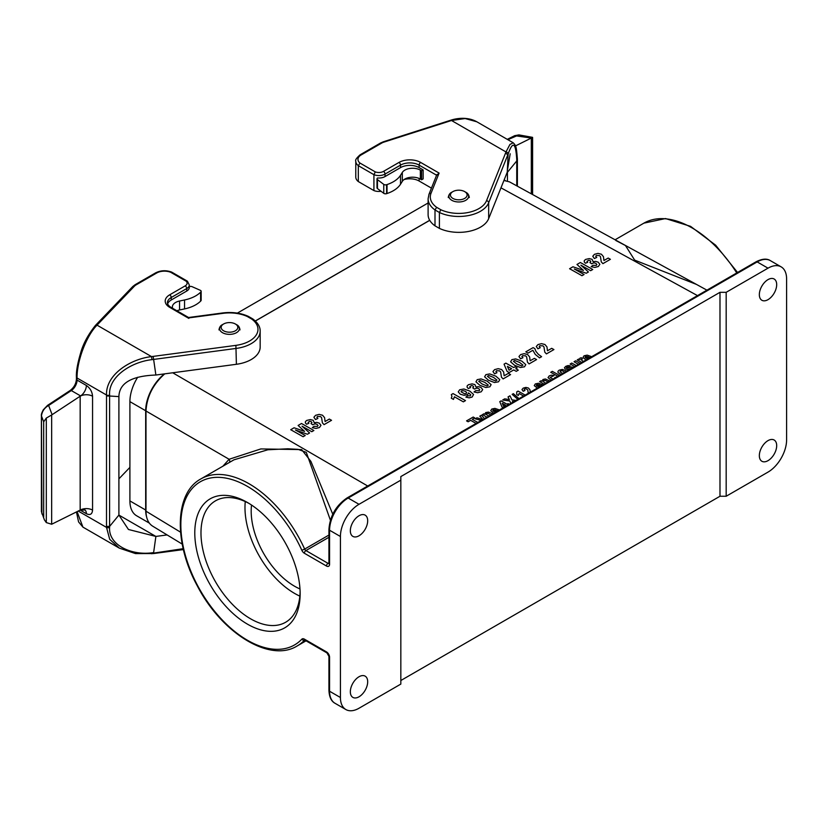<?xml version="1.0" encoding="UTF-8"?>
<svg xmlns="http://www.w3.org/2000/svg" width="828" height="828" viewBox="0 0 828 828"><rect width="100%" height="100%" fill="white"/><g stroke="black" fill="none" stroke-linecap="round" stroke-linejoin="round"><path stroke-width="1.24" d="M423.149 169.937L421.597 170.827L421.597 179.769L423.149 178.879L423.149 169.937L419.123 167.608A13.144 7.587 0 0 0 400.524 167.608L385.041 176.55L385.041 174.066L400.524 165.124A13.144 7.587 180 0 1 419.123 165.124L436.553 175.194M516.744 159.131L516.755 160.942L507.45 172.276L507.45 181.011M517.376 160.187L516.755 160.942L516.775 159.959C515.751 142.54 512.874 140.563 508.133 154.018L507.253 172.162L488.665 218.633A30.677 17.709 180 0 1 439.399 228.383L439.399 212.486L440.869 209.753L436.635 207.31A28.483 16.446 180 0 1 431.026 193.266L439.099 173.083L420.665 162.443A15.339 8.86 0 0 0 398.982 162.443L383.488 171.386A6.572 3.798 180 0 1 375.312 171.903L359.973 163.054A10.95 6.324 180 0 1 361.174 154.929L381.615 143.13A10.95 6.324 180 0 1 384.047 142.074L451.498 120.495L465.139 118.539L476.835 121.788C466.495 115.972 454.406 118.942 450.846 120.195A2.194 0.849 72.7 0 1 451.498 120.495L505.991 151.948L505.639 152.901M507.874 139.704L518.908 134.902L514.664 135.688A2.194 1.345 63.6 0 1 515.74 135.802L531.317 138.059L531.317 193.835M530.851 138.286L515.461 145.925M531.317 138.069L532.549 137.779M518.908 134.902L532.549 137.344L532.549 194.508M358.307 181.56A13.144 7.587 180 0 1 355.781 177.088L355.781 161.191A13.144 7.587 -0 0 0 358.307 165.662L358.307 181.56L373.925 190.585L373.925 174.687L375.312 171.903M435 225.837A30.677 17.709 180 0 1 428.107 214.659L428.107 198.761A30.677 17.709 0 0 0 435 209.95L435 225.837L439.399 228.383M431.44 188.132L419.123 181.022A13.144 7.587 -0 0 0 404.074 179.562M381.056 191.289A8.766 5.061 180 0 1 373.925 190.585M507.574 169.378L510.183 153.791M421.597 170.827L420.355 170.113A10.95 6.324 0 0 0 402.315 172.421L400.514 175.288A30.677 17.709 180 0 1 387.028 184.572L386.593 184.706A2.194 1.263 180 0 1 383.757 184.385L377.454 179.624A2.194 1.263 180 0 1 376.999 178.848A2.194 1.263 180 0 1 377.599 177.979A8.766 5.061 0 0 0 385.041 176.55M476.835 121.788L513.205 142.778L509.913 144.476L505.991 151.948A2.194 1.749 -159.7 0 1 508.133 154.018M450.846 120.195L450.07 120.433A2.194 0.849 72.7 0 1 450.711 120.733M383.488 171.386A2.194 1.263 -120 0 1 385.041 174.066A8.766 5.061 0 0 1 373.925 174.687L358.307 165.662L359.973 163.054M436.687 175.267L439.099 173.083M488.665 218.633L488.665 202.746A30.677 17.709 0 0 1 439.399 212.486L435 209.95L436.635 207.31M486.533 200.666A2.194 1.739 -158.2 0 1 488.665 202.746L507.771 154.95L505.639 152.88L486.533 200.666A28.483 16.446 180 0 1 440.869 209.753M421.597 179.769L420.355 179.055A10.95 6.324 0 0 0 402.315 181.363L400.514 184.23A30.677 17.709 180 0 1 387.028 193.514L386.593 193.659A2.194 1.263 180 0 1 383.757 193.328L377.454 188.567A2.194 1.263 180 0 1 376.999 187.801L376.999 178.848M86.371 513.691L80.15 510.1L85.046 510.017A8.766 5.061 120 0 1 86.371 513.702C90.148 515.461 92.208 514.26 92.56 510.089A8.766 5.061 -0 0 0 80.171 510.089L51.657 524.248L51.657 414.983L46.306 418.078L43.677 421.804L41.452 415.946C42.104 411.278 44.495 407.79 48.635 405.482L71.301 390.568L80.606 395.929A8.766 5.061 120 0 0 86.371 385.455M92.56 510.089L92.56 396.219C92.167 391.665 90.107 388.073 86.371 385.465L77.066 380.093L76.466 378.127M92.56 396.219A8.766 5.061 0 0 0 80.171 396.219L80.171 510.089M80.606 395.929L52.123 414.673L48.635 405.482A2.194 1.17 -123.3 0 0 47.548 405.368L70.214 390.454C73.992 387.525 76.062 383.768 76.424 379.203L76.414 377.144C76.083 371.617 77.511 363.471 80.72 352.687C83.204 343.744 88.11 334.667 95.427 325.435L95.851 324.99A2.194 1.573 -137 0 0 95.675 325.238M77.066 378.986L77.056 378.013C76.818 360.48 86.754 335.371 97.031 325.145L134.405 286.198A10.95 6.324 180 0 1 136.247 284.791L156.678 273.002A10.95 6.324 180 0 1 170.744 272.308L186.083 281.158A6.572 3.798 180 0 1 185.182 285.877L169.688 294.82A15.339 8.86 -0 0 0 169.688 307.343L188.122 317.983L223.084 313.326A28.483 16.446 180 0 1 247.396 316.555L251.64 319.008A28.483 16.446 180 0 1 235.897 345.369L153.128 356.402L153.625 359.424L236.394 348.391A30.677 17.709 0 0 0 260.168 331.138L260.168 347.036A30.677 17.709 180 0 1 236.394 364.289L155.881 375.022L153.625 359.424L151.979 359.642C131.362 361.96 108.333 376.626 109.586 395.039L109.596 396.012L118.901 396.602C119.263 383.105 131.59 375.912 155.881 375.022M153.159 356.402L151.514 356.599C130.338 359.052 105.725 374.608 106.512 395.018L106.501 526.422L109.596 526.411L118.901 515.078L118.901 396.602M167.608 303.99A13.144 7.587 180 0 1 171.241 299.984L186.735 291.042A8.766 5.061 180 0 0 189.302 287.461L189.302 284.987A8.766 5.061 -0 0 1 186.735 288.558L186.735 291.042M151.979 359.642L151.514 356.599L97.031 325.145A2.194 1.573 -137 0 0 95.437 325.425M97.456 324.69A2.194 1.573 -137 0 0 95.862 324.969L132.832 286.467A2.194 1.563 -136.2 0 1 134.405 286.198M170.744 272.308L171.717 272.122M187.263 281.096L171.841 272.195M186.083 281.158L187.376 281.22M188.122 317.983L188.815 318.387M247.396 316.555L248.41 316.399M252.778 318.925L248.503 316.462M251.64 319.008L252.819 318.987M106.512 395.981L109.596 396.012L109.586 527.395C108.333 544.99 131.362 555.609 151.979 552.814L153.625 552.628L155.881 536.43L167.111 534.929M51.657 524.238L46.306 522.582L44.422 519.891L41.452 511.704A2.194 1.263 180 0 1 41.4 511.425A2.194 1.263 180 0 1 41.452 511.135M80.212 510.069L80.606 509.882A8.766 5.061 120 0 1 84.549 509.675M129.903 467.385L118.901 478.843M155.881 536.43L128.443 529.475L118.901 515.078L155.881 536.43M78.215 511.062L106.512 527.395L109.7 539.307L119.294 548.115L135.461 553.58L153.408 553.57M119.242 548.084L82.935 527.125L77.066 511.632M183.185 548.685L153.128 553.187M151.979 552.814L151.793 553.766M41.907 513.94L41.452 415.946A2.194 1.263 180 0 1 41.4 415.656A2.194 1.263 180 0 1 41.483 415.304M172.617 308.285A10.95 6.324 180 0 1 172.369 306.96A10.95 6.324 180 0 1 179.572 301.019L184.551 299.974A30.677 17.709 0 0 0 200.614 292.191L200.862 291.942A2.194 1.263 0 0 0 201.163 291.311A2.194 1.263 0 0 0 200.304 290.307L192.055 286.664A2.194 1.263 0 0 0 189.302 286.705M176.923 310.779A10.95 6.324 180 0 1 179.572 309.962L184.551 308.916A30.677 17.709 0 0 0 200.614 301.133L200.862 300.885A2.194 1.263 0 0 0 201.163 300.253L201.163 291.311M330.393 520.191L306.319 452.388L298.08 449.345L287.792 448.786L267.858 449.78L234.003 459.799M615.804 240.482L625.482 245.543L634.662 260.116L696.483 284.418M726.177 292.315L726.177 496.251L768.011 472.105A26.289 15.183 120 0 0 786.6 439.906L786.6 278.901A26.289 15.183 120 0 0 781.156 266.864A26.289 15.183 120 0 0 768.011 268.168L726.177 292.315L719.987 292.315L400.835 476.576L400.835 480.147L359.01 504.304A26.289 15.183 120 0 0 340.422 536.503L329.575 530.241L329.575 564.23A4.378 2.525 60 0 1 326.47 566.021L304.362 553.249A2.194 1.263 -60 0 1 305.915 550.568L328.023 563.34L328.933 562.812M152.59 526.111C148.284 523.337 146.08 518.369 145.987 511.197L145.987 411.009C146.846 396.602 153.108 384.213 164.762 373.832M255.366 321.026L429.742 220.351M503.931 180.473L509.551 181.891M759.338 294.644A12.265 7.079 -60 0 1 764.689 282.296A12.265 7.079 -60 0 1 774.139 279.005A12.265 7.079 -60 0 1 776.685 284.625A12.265 7.079 -60 0 1 771.334 296.973A12.265 7.079 -60 0 1 761.874 300.264A12.265 7.079 -60 0 1 759.338 294.644M759.338 455.648A12.265 7.079 -60 0 1 764.689 443.301A12.265 7.079 -60 0 1 774.139 440.01A12.265 7.079 -60 0 1 776.685 445.63A12.265 7.079 -60 0 1 771.334 457.977A12.265 7.079 -60 0 1 761.874 461.258A12.265 7.079 -60 0 1 759.338 455.648M726.177 496.251L719.987 496.251L719.987 292.315M719.987 496.251L400.835 680.512M304.362 553.249A4.378 2.525 -120 0 1 301.837 550.278A94.216 54.389 -120 0 0 203.088 480.344A94.216 54.389 -120 0 0 203.088 595.094A94.216 54.389 -120 0 0 301.837 639.175A4.378 2.525 60 0 1 304.362 639.123L326.47 651.884A4.378 2.525 60 0 1 329.575 657.256L329.575 691.245L340.422 697.507A26.289 15.183 120 0 0 345.866 709.544A26.289 15.183 120 0 0 359.01 708.24L400.835 684.083L400.835 480.147M350.337 530.779A12.265 7.079 -60 0 1 355.688 518.431A12.265 7.079 -60 0 1 365.148 515.14A12.265 7.079 -60 0 1 367.684 520.76A12.265 7.079 -60 0 1 362.333 533.108A12.265 7.079 -60 0 1 352.873 536.389A12.265 7.079 -60 0 1 350.337 530.779M350.337 691.784A12.265 7.079 -60 0 1 355.688 679.436A12.265 7.079 -60 0 1 365.148 676.145A12.265 7.079 -60 0 1 367.684 681.765A12.265 7.079 -60 0 1 362.333 694.112A12.265 7.079 -60 0 1 352.873 697.393A12.265 7.079 -60 0 1 350.337 691.784M340.422 697.507L340.422 536.503M247.458 502.513A74.489 43.004 60 0 1 247.468 502.513A74.489 43.004 60 0 1 300.14 593.748A74.489 43.004 60 0 1 247.458 624.157A74.489 43.004 60 0 1 194.787 532.921A74.489 43.004 60 0 1 247.458 502.513M682.375 276.687L618.237 241.507M222.929 466.185L229.108 459.271L260.841 448.931L301.661 449.604L310.893 461.382L332.763 514.188M145.987 411.009L229.108 459.271A3.509 2.867 -130.7 0 1 229.563 462.355M299.984 588.967A61.344 35.418 60 0 1 251.184 511.104A61.344 35.418 60 0 1 251.526 505.039M245.264 501.571A70.111 40.479 -120 0 0 299.85 596.119M249.031 503.445A70.111 40.479 -120 0 0 215.508 500.826A70.111 40.479 -120 0 0 204.754 557.006A70.111 40.479 -120 0 0 250.563 618.795A70.111 40.479 -120 0 0 285.619 622.263A70.111 40.479 -120 0 0 300.109 591.916M255.303 320.974L429.701 220.289M146.566 516.827A32.427 18.723 -60 0 1 145.676 510.027L145.676 410.74A32.427 18.723 -60 0 1 164.43 373.883M237.367 313.108L428.107 202.984M149.299 523.089L136.61 515.761A32.427 18.723 -60 0 1 129.903 500.919L129.903 401.632A32.427 18.723 -60 0 1 137.665 377.278M448.258 197.54C448.652 194.891 449.832 193.121 451.798 192.241L452.895 191.61A8.321 4.802 0 0 0 452.895 198.409A8.321 4.802 0 0 0 464.663 198.409A8.321 4.802 0 0 0 464.663 191.61A8.321 4.802 0 0 0 452.895 191.61L451.798 192.241A9.874 5.703 0 0 0 451.798 200.304A9.874 5.703 0 0 0 465.76 200.304A9.874 5.703 0 0 0 465.76 192.241L464.663 191.61M218.975 329.917C219.358 327.267 220.538 325.497 222.504 324.628L223.601 323.996A8.321 4.802 0 0 0 223.601 330.786A8.321 4.802 0 0 0 235.38 330.786A8.321 4.802 0 0 0 235.38 323.996A8.321 4.802 0 0 0 223.601 323.996L222.504 324.628A9.874 5.703 0 0 0 222.504 332.69A9.874 5.703 0 0 0 236.477 332.69A9.874 5.703 0 0 0 236.477 324.628L235.38 323.996M603.954 260.509L608.197 258.057L610.402 259.309L602.908 263.635L601.263 261.876L600.445 256.639L599.431 255.562L596.336 255.469L595.725 256.338L596.75 257.436L594.38 258.533L592.765 256.256L594.421 254.32L598.002 253.389L601.407 254.227L603.457 256.67L603.954 260.509M591.151 266.668L592.941 265.312L596.326 265.415L596.885 264.463L595.839 263.356L593.986 262.797L591.596 263.78L589.898 262.548L590.809 261.555L590.085 260.623L588.749 260.251L586.969 261.337L587.735 262.31L585.386 263.232L584.216 261.865L584.32 260.592L585.593 259.423L589.236 258.595L592.082 259.309L593.086 261.7L595.642 261.389L598.137 262.145L599.845 264.329L598.323 266.523L594.835 267.423L591.151 266.668M580.356 262.507L592.745 269.493L590.654 270.704L580.904 265.198L588.439 271.988L586.276 273.24L574.311 269.007L584.071 274.513L581.98 275.714L569.581 268.727L572.955 266.782L583.429 270.383L576.981 264.453L580.356 262.507M586.007 359.983L582.984 357.489L584.03 355.812L587.155 355.14L590.944 356.423L586.917 358.741L588.542 359.207M585.862 358.11L588.253 356.723L585.489 356.526L585.044 357.261L585.862 358.11M581.753 362.436L577.251 359.89L578.741 359.031L579.693 359.569L579.973 358.151L581.36 357.727L582.415 358.897L581.008 359.611L583.502 361.598M578.596 364.434L574.052 361.743L575.657 360.811L580.159 363.357M574.653 366.535L570.14 363.999L571.744 363.068L576.671 365.748M547.463 350.782L551.707 348.329L553.922 349.571L546.418 353.898L544.783 352.138L543.955 346.911L542.94 345.835L539.846 345.731L539.235 346.601L540.27 347.708L537.9 348.805L536.275 346.528L537.931 344.593L541.522 343.651L544.928 344.5L546.977 346.942L547.463 350.782M571.589 368.336L567.49 369.443L565.255 369.009L564.406 367.818L565.731 366.369L568.039 365.552L570.202 365.821L569.002 366.876L567.045 367.073L566.331 367.715L566.994 368.108L571.579 366.939L573.4 367.404M533.118 347.625L534.847 348.598L535.84 351.269L538.345 354.312L541.595 356.692L539.525 357.882L535.24 354.374L532.87 350.285L528.005 353.09L525.801 351.848L533.118 347.625M530.127 360.78L534.381 358.338L536.585 359.58L529.092 363.906L527.446 362.146L526.629 356.909L525.614 355.833L522.52 355.74L521.899 356.609L522.934 357.717L520.564 358.814L518.949 356.526L520.605 354.601L524.186 353.659L527.591 354.508L529.641 356.951L530.127 360.78M557.803 376.264L550.734 372.279L552.338 371.358L559.397 375.343M551.055 380.155L548.012 377.661L549.223 375.902L551.52 375.177L554.067 375.55L550.154 377.485L553.394 379.307M555.319 378.427L554.739 377.63L556.654 376.926M544.151 384.151L539.639 381.604L541.129 380.745L542.123 381.304L542.982 379.503L545.373 378.986L549.668 380.963M548.074 381.884L545.352 380.466L543.779 380.601L543.51 381.811L545.755 383.219M515.099 366.752L517.179 367.932L515.803 368.729L518.297 370.137L516.217 371.337L513.722 369.93L509.158 372.559L507.078 371.389L504.055 364.154L505.846 363.119L513.712 367.549L515.099 366.752M537.3 388.104L534.267 385.62L535.312 383.933L538.438 383.26L542.226 384.544L538.21 386.862L539.835 387.338M511.642 368.75L507.409 366.359L509.075 370.23L511.642 368.75M537.144 386.231L539.545 384.844L536.772 384.647L536.327 385.382L537.144 386.231M504.138 375.798L508.382 373.345L510.586 374.587L503.093 378.913L501.447 377.154L500.629 371.927L499.615 370.851L496.521 370.747L495.9 371.617L496.935 372.724L494.564 373.821L492.95 371.544L494.606 369.609L498.187 368.667L501.592 369.516L503.641 371.958L504.138 375.798M528.367 393.776L527.746 389.853L525.78 388.694L524.662 388.974L524.207 389.626L524.973 390.454L523.203 391.271L521.982 389.564L523.234 388.115L525.915 387.411L528.471 388.042L530.003 389.874L530.21 392.286M523.575 396.032L519.084 393.497L518.359 395.453L516.744 394.542L516.765 391.841L518.069 391.095L525.169 395.101M513.991 401.559L512.428 401.332L512.853 402.222M510.845 403.371L509.769 401L502.731 399.986L504.707 398.848L509.375 399.572L508.03 396.933L509.986 395.805L511.901 399.852L515.979 400.41M473.999 391.954L475.789 390.609L479.184 390.712L479.743 389.75L478.687 388.642L476.835 388.094L474.444 389.077L472.747 387.846L473.657 386.842L472.933 385.91L471.598 385.548L469.818 386.624L470.583 387.597L468.244 388.529L467.064 387.152L467.168 385.889L468.441 384.709L472.084 383.881L474.93 384.596L475.934 386.997L478.491 386.686L480.985 387.432L482.693 389.626L481.171 391.81L477.684 392.72L473.999 391.954M503.248 407.759L502.047 407.086L499.77 401.652L501.126 400.876L507.015 404.209L508.061 403.609L509.261 404.292M505.463 405.099L502.285 403.308L503.548 406.217L505.463 405.099M465.874 397.129L467.696 395.794L470.314 395.856L470.759 394.821L468.555 392.896L467.572 394.645L464.177 395.318L460.285 394.211L458.246 391.913L459.664 389.781L463.908 388.994L469.797 391.075L473.564 394.501L472.115 397.047L469.228 397.833L465.874 397.129M493.767 413.234L490.735 410.75L491.78 409.063L494.906 408.39L498.694 409.674L494.678 412.002L496.303 412.468M493.612 411.361L496.013 409.984L493.24 409.777L492.795 410.522L493.612 411.361M486.936 417.177L482.434 414.631L483.935 413.772L484.918 414.331L485.663 412.592L488.375 412.075L492.743 413.824M453.061 393.6L465.502 400.617L463.369 401.849L454.417 396.798L453.454 399.406L451.291 398.196L451.953 396.488L451.322 394.594L453.061 393.6M482.962 419.475L479.795 416.163L481.451 415.201L484.473 418.606M481.265 420.448L475.22 418.802L476.928 417.809L482.796 419.568M476.11 423.429L470.614 420.334L468.13 421.762L466.557 420.872L473.212 417.043L474.775 417.923L472.302 419.351L477.797 422.456M325.083 421.514L329.337 419.061L331.542 420.303L324.048 424.629L322.402 422.87L321.585 417.643L320.571 416.567L317.476 416.463L316.855 417.333L317.89 418.44L315.52 419.537L313.895 417.26L315.561 415.325L319.142 414.383L322.547 415.232L324.597 417.674L325.083 421.514M312.291 427.662L314.081 426.316L317.466 426.42L318.024 425.457L316.979 424.35L315.126 423.801L312.736 424.785L311.038 423.553L311.939 422.549L311.214 421.628L309.879 421.255L308.109 422.342L308.875 423.305L306.526 424.236L305.356 422.86L305.449 421.597L306.733 420.417L310.376 419.589L313.222 420.303L314.216 422.704L316.772 422.394L319.266 423.139L320.974 425.333L319.453 427.527L315.975 428.428L312.291 427.662M301.495 423.501L313.884 430.498L311.794 431.709L302.034 426.203L309.579 432.982L307.405 434.234L295.451 430.001L305.201 435.507L303.11 436.718L290.721 429.722L294.085 427.776L304.569 431.378L298.111 425.457L301.495 423.501M517.821 399.344L512.159 394.366L513.36 393.673L519.011 398.661M561.808 374.794L558.113 372.714L557.958 371.358L559.138 370.178L562.388 369.433L566.776 371.079M565.245 372.414L562.181 370.685L560.597 370.996L560.07 371.907L563.144 373.635M515.689 358.907L521.816 361.122L525.78 364.61L524.528 366.783L520.512 367.518L514.55 365.293L510.607 361.815L511.87 359.642L515.689 358.907M519.58 362.416L514.799 360.511L513.422 361.308L516.817 364.02L521.588 365.914L522.965 365.117L519.58 362.416M489.69 373.914L495.817 376.14L499.781 379.617L498.528 381.791L494.513 382.526L488.551 380.3L484.608 376.823L485.87 374.649L489.69 373.914M493.581 377.423L488.799 375.519L487.423 376.316L490.818 379.027L495.589 380.932L496.976 380.124L493.581 377.423M481.016 378.913L487.154 381.139L491.118 384.627L489.855 386.8L485.839 387.525L479.888 385.31L475.945 381.832L477.207 379.659L481.016 378.913M484.918 382.432L480.136 380.528L478.75 381.325L482.144 384.026L486.926 385.931L488.303 385.134L484.918 382.432M465.533 391.406L463.266 390.671L461.538 390.951L461.072 391.81L464.57 393.745L466.195 393.455L466.692 392.544L465.533 391.406M491.314 415.18L488.106 413.379L486.636 413.638L486.171 414.486L489.358 416.267M400.524 167.608L400.524 165.124A2.194 1.263 -120 0 0 398.982 162.443M419.123 167.608L419.123 165.124A2.194 1.263 -60 0 1 420.665 162.443M516.744 160.942L516.744 185.845M419.123 181.022L419.123 178.444M450.059 120.433L383.374 141.774A2.194 0.869 72.3 0 1 384.047 142.074M381.615 143.13A2.194 1.263 -120 0 0 380.518 143.027L360.087 154.826A2.194 1.263 60 0 1 361.174 154.929M428.894 194.777A2.194 1.739 21.8 0 1 431.026 193.266M516.775 159.959A2.194 1.273 0.3 0 0 517.396 159.079C516.382 147.384 516.403 145.966 513.205 142.778M400.514 184.23L400.514 175.288M402.315 181.363L402.315 172.421M387.028 193.514L387.028 184.572M386.593 193.659L386.593 184.706M383.757 193.328L383.757 184.385M377.454 188.567L377.454 179.624M420.355 179.055L420.355 170.113M70.214 390.454A2.194 1.17 -123.3 0 1 71.301 390.568A8.766 5.061 120 0 0 77.066 380.093A2.194 1.263 180 0 1 76.424 379.203M235.897 345.369L236.394 364.289M169.688 307.343A2.194 1.263 -60 0 1 170.785 307.24C168.726 305.905 167.587 304.456 167.391 302.872A13.144 7.587 180 0 1 171.241 297.5L171.241 299.984M169.688 294.82A2.194 1.263 60 0 1 171.241 297.5L186.735 288.558A2.194 1.263 60 0 0 185.182 285.877M76.414 377.144A2.194 1.242 179.3 0 0 77.056 378.013L106.512 395.018A2.194 1.273 0.3 0 0 109.586 395.039M156.678 273.002A2.194 1.263 -120 0 0 155.581 272.888L135.15 284.687A2.194 1.263 60 0 1 136.247 284.791M223.084 313.326L222.794 312.943C232.171 311.804 240.7 312.953 248.369 316.379M109.586 527.395A2.194 1.252 179.7 0 1 106.512 527.395L106.512 526.422M46.306 418.078L46.306 522.582M43.677 421.804L43.677 516.962M184.551 299.974L184.551 308.916M179.572 301.019L179.572 309.962M200.614 292.191L200.614 301.133M200.862 291.942L200.862 300.885M301.837 639.175A2.194 1.759 43.5 0 0 304.652 640.044L304.652 640.044A96.4 55.662 60 0 1 297.211 645.933C269.918 663.093 221.552 633.037 197.281 585.81C173.663 542.775 174.584 493.033 200.811 478.957A96.4 55.662 60 0 1 304.652 549.088L328.933 535.064M736.754 272.95A96.4 55.662 -120 0 0 643.894 223.146L615.09 239.778M145.987 511.197L180.556 532.176M172.7 372.776L367.715 486.015M697.497 295.617L500.981 187.842M768.011 268.168L757.165 261.907L348.164 498.042L359.01 504.304M328.933 537.279L305.915 550.568A2.194 1.263 60 0 1 304.652 549.088L301.837 550.278M348.164 498.042A26.289 15.183 120 0 0 329.575 530.241A2.194 1.263 0 0 1 328.933 529.351C329.958 515.979 336.013 505.504 347.067 497.928A2.194 1.263 60 0 1 348.164 498.042M335.019 703.282C331.272 701.306 329.244 697 328.933 690.345A2.194 1.263 180 0 0 329.575 691.245A26.289 15.183 120 0 0 335.019 703.282L345.866 709.544M770.309 260.603A26.289 15.183 120 0 0 757.165 261.907A2.194 1.263 60 0 0 756.067 261.793C762.081 258.74 766.821 258.336 770.309 260.603L781.156 266.864M328.923 563.526A2.194 1.263 60 0 1 328.023 563.34A2.194 1.263 120 0 0 326.47 566.021M328.933 529.351L328.933 563.34A2.194 1.263 0 0 0 329.575 564.23M304.362 639.123A2.194 1.263 120 0 0 304.818 640.127L304.818 639.909M326.47 651.884A2.194 1.263 120 0 0 326.925 652.888L304.818 640.127M329.575 657.256A2.194 1.263 180 0 1 328.933 656.356L328.933 690.345M145.676 410.74L129.903 401.632M145.676 510.027L129.903 500.919M517.386 186.196L517.396 159.079M532.611 137.552L532.611 194.539M355.781 161.191C355.046 160.187 356.475 158.065 360.087 154.826M436.842 174.604L428.997 194.249L428.107 198.761M514.664 135.688L507.274 139.352M383.374 141.774L380.518 143.027M155.581 272.888C160.653 270.332 166.014 270.073 171.644 272.091M187.47 281.251L189.302 284.987M170.785 307.24L188.784 317.631M188.473 317.517L222.794 312.943M252.871 318.987C257.839 322.775 260.271 326.832 260.168 331.138M44.36 519.746L41.4 511.425L41.4 415.656C41.09 414.859 41.71 412.913 43.284 409.819L47.548 405.368M82.935 527.125L78.567 521.909L76.455 511.932M183.392 549.575L153.418 553.57M135.15 284.687L132.832 286.467M233.931 459.83L200.811 478.957M306.039 640.831L297.211 645.933M509.427 181.829L618.371 241.579M681.796 276.366L706.946 290.162M182.212 544.1L152.466 526.039M682.313 276.645L681.734 276.324M347.067 497.928L756.067 261.793M737.562 272.484L715.671 245.202L690.562 226.344L665.526 218.551L643.894 223.146M326.925 652.888L328.933 656.356M504.159 179.914L505.287 180.566M469.3 197.54C468.907 194.891 467.737 193.121 465.76 192.241M240.006 329.917C239.623 327.267 238.443 325.497 236.477 324.628"/></g></svg>
